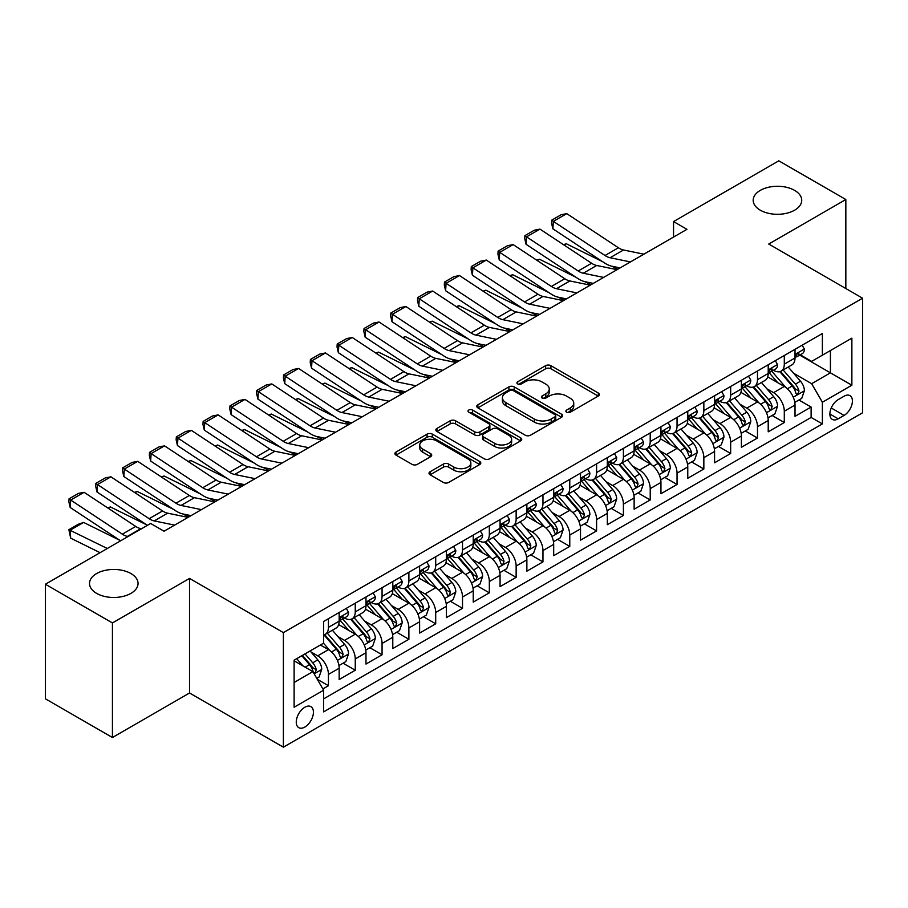 <?xml version="1.0" encoding="UTF-8"?>
<svg xmlns="http://www.w3.org/2000/svg" width="908" height="908" viewBox="0 0 908 908"><rect width="100%" height="100%" fill="white"/><g stroke="black" fill="none" stroke-linecap="round" stroke-linejoin="round"><path stroke-width="1.36" d="M566.637 412.209A2.61 1.51 0 0 0 570.315 412.209L598.281 396.058A3.723 2.145 0 0 0 599.371 394.537A3.723 2.145 0 0 0 598.281 393.016L550.906 365.663A3.723 2.145 0 0 0 545.64 365.663L517.673 381.814A2.61 1.51 0 0 0 516.913 382.881A2.61 1.51 0 0 0 517.673 383.936A2.61 1.51 0 0 0 521.362 383.936L524.983 381.848A11.906 6.878 0 0 1 541.826 381.848L545.776 384.129A11.906 6.878 0 0 1 549.261 388.987A11.906 6.878 0 0 1 545.776 393.856L542.155 395.945A2.61 1.51 0 0 0 541.395 397.012A2.61 1.51 0 0 0 542.155 398.067A2.61 1.51 0 0 0 545.844 398.067L549.454 395.979A11.906 6.878 0 0 1 566.308 395.979L570.247 398.26A11.906 6.878 0 0 1 573.742 403.129A11.906 6.878 0 0 1 570.247 407.987L566.637 410.076A2.61 1.51 0 0 0 565.866 411.142A2.61 1.51 0 0 0 566.637 412.209L566.637 410.076M130.945 573.561A24.266 14.017 0 0 0 104.488 570.519A24.266 14.017 0 0 0 89.506 583.469A24.266 14.017 0 0 0 96.623 593.378A24.266 14.017 0 0 0 123.068 596.408A24.266 14.017 0 0 0 138.05 583.469A24.266 14.017 0 0 0 130.945 573.561M794.625 190.385A24.266 14.017 0 0 0 768.168 187.343A24.266 14.017 0 0 0 753.186 200.293A24.266 14.017 0 0 0 760.302 210.202A24.266 14.017 0 0 0 786.748 213.232A24.266 14.017 0 0 0 801.73 200.293A24.266 14.017 0 0 0 794.625 190.385M304.838 727.058A12.133 7.003 120 0 0 312.772 716.367A12.133 7.003 120 0 0 310.911 706.64A12.133 7.003 120 0 0 304.838 707.241A12.133 7.003 120 0 0 296.916 717.933A12.133 7.003 120 0 0 298.766 727.66A12.133 7.003 120 0 0 304.838 727.058M430.097 471.74A3.723 2.145 0 0 0 429.007 473.261A3.723 2.145 0 0 0 430.097 474.771L443.388 482.454A3.723 2.145 0 0 0 448.654 482.454L479.708 464.521A3.723 2.145 0 0 0 480.797 463.001A3.723 2.145 0 0 0 479.708 461.48L432.333 434.126A3.723 2.145 0 0 0 427.066 434.126L396.001 452.059A3.723 2.145 0 0 0 394.912 453.58A3.723 2.145 0 0 0 396.001 455.101L412.062 464.363A3.723 2.145 0 0 0 417.328 464.363L430.619 456.69A3.723 2.145 0 0 0 431.709 455.169A3.723 2.145 0 0 0 430.619 453.648L422.651 449.051A9.954 5.754 0 0 1 419.746 444.988A9.954 5.754 0 0 1 425.886 439.676A9.954 5.754 0 0 1 436.737 440.925L467.926 458.937A9.954 5.754 0 0 1 470.843 463.001A9.954 5.754 0 0 1 464.703 468.312A9.954 5.754 0 0 1 453.852 467.064L448.654 464.067A3.723 2.145 0 0 0 443.388 464.067L430.097 471.74L430.097 474.771M189.534 578.43L112.433 622.945L45.4 584.241L45.4 698.808L112.433 737.512L189.534 692.997L283.387 747.182L283.387 632.615L189.534 578.43L189.534 692.997M845.836 288.54L845.836 199.522L768.747 244.025L862.6 298.21L283.387 632.615M845.836 199.522L778.803 160.818L673.554 221.575L673.554 237.056M45.4 584.241L150.649 523.473L164.053 531.214L686.959 229.315L673.554 221.575M525.244 435.193A3.723 2.145 0 0 0 530.51 435.193L561.564 417.26A3.723 2.145 0 0 0 562.654 415.739A3.723 2.145 0 0 0 561.564 414.218L514.189 386.865A3.723 2.145 0 0 0 508.923 386.865L477.869 404.798A3.723 2.145 0 0 0 476.779 406.319A3.723 2.145 0 0 0 477.869 407.84L525.244 435.193M469.822 412.765A2.61 1.51 0 0 1 472.466 413.14L472.466 410.041L520.636 437.849A3.723 2.145 0 0 1 521.725 439.37A3.723 2.145 0 0 1 520.636 440.891L489.582 458.824A3.723 2.145 0 0 1 484.316 458.824L436.941 431.47L436.941 428.428A3.723 2.145 0 0 0 435.84 429.949A3.723 2.145 0 0 0 436.941 431.47M436.941 428.428L450.232 420.756A3.723 2.145 0 0 1 455.487 420.756L474.702 431.845A3.723 2.145 0 0 0 479.969 431.845L488.788 426.76A3.723 2.145 0 0 0 489.877 425.239A3.723 2.145 0 0 0 488.788 423.718L468.789 412.164A2.61 1.51 0 0 1 468.017 411.108A2.61 1.51 0 0 1 469.629 409.712A2.61 1.51 0 0 1 472.466 410.041M322.873 688.934L328.435 685.722L317.312 679.298M310.979 651.955L317.709 655.848A15.164 8.762 60 0 1 328.435 674.417L339.161 668.231L339.161 679.536L355.255 670.24L343.054 663.192M337.799 636.474L344.529 640.367A15.164 8.762 60 0 1 355.255 658.936L365.981 652.75L365.981 664.054L382.064 654.759L369.862 647.71M364.607 620.993L371.338 624.874A15.164 8.762 60 0 1 382.064 643.454L392.789 637.268L392.789 648.562L408.884 639.277L396.683 632.229M391.427 605.511L398.158 609.393A15.164 8.762 60 0 1 408.884 627.973L419.609 621.787L419.609 633.08L435.704 623.796L423.503 616.748M418.236 590.03L424.967 593.911A15.164 8.762 60 0 1 435.704 612.491L446.43 606.306L446.43 617.599L462.512 608.315L450.311 601.266M445.056 574.548L451.787 578.43A15.164 8.762 60 0 1 462.512 597.01L473.238 590.824L473.238 602.117L489.333 592.833L477.131 585.785M471.865 559.067L478.607 562.949A15.164 8.762 60 0 1 489.333 581.529L500.058 575.343L500.058 586.636L516.141 577.352L503.94 570.303M498.685 543.586L505.416 547.467A15.164 8.762 60 0 1 516.141 566.047L526.867 559.861L526.867 571.155L542.961 561.87L530.76 554.822M525.505 528.104L532.236 531.986A15.164 8.762 60 0 1 542.961 550.566L553.687 544.38L553.687 555.673L569.77 546.389L557.58 539.341M552.314 512.623L559.044 516.504A15.164 8.762 60 0 1 569.77 535.084L580.507 528.899L580.507 540.192L596.59 530.908L584.389 523.859M579.134 497.141L585.864 501.023A15.164 8.762 60 0 1 596.59 519.603L607.316 513.406L607.316 524.711L623.41 515.426L611.209 508.378M605.942 481.66L612.684 485.542A15.164 8.762 60 0 1 623.41 504.122L634.136 497.924L634.136 509.229L650.219 499.945L638.018 492.896M632.763 466.179L639.493 470.06A15.164 8.762 60 0 1 650.219 488.64L660.945 482.443L660.945 493.748L677.039 484.463L664.838 477.415M659.583 450.697L666.313 454.579A15.164 8.762 60 0 1 677.039 473.159L687.765 466.962L687.765 478.266L703.848 468.982L691.646 461.934M686.391 435.216L693.122 439.097A15.164 8.762 60 0 1 703.848 457.677L714.573 451.48L714.573 462.785L730.668 453.501L718.466 446.452M713.211 419.734L719.942 423.616A15.164 8.762 60 0 1 730.668 442.196L741.393 435.999L741.393 447.304L757.488 438.019L745.286 430.971M740.02 404.253L746.762 408.135A15.164 8.762 60 0 1 757.488 426.715L768.213 420.517L768.213 431.822L784.296 422.538L784.296 411.233A15.164 8.762 -120 0 0 773.571 392.653L766.84 388.772M772.095 415.489L784.296 422.538M339.161 668.231A15.164 8.762 -120 0 0 328.435 649.651L320.388 645.009M365.981 652.75A15.164 8.762 -120 0 0 355.255 634.17L338.673 624.59M392.789 637.268A15.164 8.762 -120 0 0 382.064 618.688L365.481 609.109M419.609 621.787A15.164 8.762 -120 0 0 408.884 603.207L392.301 593.628M446.43 606.306A15.164 8.762 -120 0 0 435.704 587.726L419.11 578.146M473.238 590.824A15.164 8.762 -120 0 0 462.512 572.244L445.93 562.665M500.058 575.343A15.164 8.762 -120 0 0 489.333 556.763L472.75 547.183M526.867 559.861A15.164 8.762 -120 0 0 516.141 541.281L499.559 531.702M553.687 544.38A15.164 8.762 -120 0 0 542.961 525.8L526.379 516.221M580.507 528.899A15.164 8.762 -120 0 0 569.77 510.319L553.188 500.739M607.316 513.406A15.164 8.762 -120 0 0 596.59 494.837L580.008 485.258M634.136 497.924A15.164 8.762 -120 0 0 623.41 479.356L606.828 469.776M660.945 482.443A15.164 8.762 -120 0 0 650.219 463.875L633.636 454.295M687.765 466.962A15.164 8.762 -120 0 0 677.039 448.393L660.457 438.814M714.573 451.48A15.164 8.762 -120 0 0 703.848 432.912L687.265 423.332M741.393 435.999A15.164 8.762 -120 0 0 730.668 417.419L714.085 407.851M768.213 420.517A15.164 8.762 -120 0 0 757.488 401.938L740.905 392.37M844.1 396.217L838.197 399.622A11.759 6.787 120 0 0 830.514 409.985A11.759 6.787 120 0 0 832.318 419.405A11.759 6.787 120 0 0 838.197 418.815L844.1 415.41A11.759 6.787 120 0 0 851.772 405.047A11.759 6.787 120 0 0 849.979 395.627A11.759 6.787 120 0 0 844.1 396.217M283.387 747.182L862.6 412.777L862.6 298.21M294.113 682.475L312.885 671.636L323.611 690.216L323.611 711.883L822.376 423.923L822.376 402.255L811.65 383.675L793.66 373.29M323.611 690.216L294.113 707.241L294.113 660.173L323.611 643.148L323.611 621.469L822.376 333.508L822.376 355.187L851.874 338.162L851.874 385.219L822.376 402.255M344.382 617.985L344.529 618.064A15.164 8.762 60 0 0 352.111 618.813L362.837 612.628A15.164 8.762 -120 0 0 365.981 605.681L365.981 597.01M371.202 602.503L371.338 602.583A15.164 8.762 60 0 0 378.931 603.332L389.657 597.146A15.164 8.762 -120 0 0 392.789 590.2L392.789 581.529M398.022 587.022L398.158 587.101A15.164 8.762 60 0 0 405.74 587.851L416.466 581.665A15.164 8.762 -120 0 0 419.609 574.719L419.609 566.047M424.831 571.541L424.967 571.62A15.164 8.762 60 0 0 432.56 572.369L443.286 566.183A15.164 8.762 -120 0 0 446.43 559.237L446.43 550.566M451.651 556.059L451.787 556.139A15.164 8.762 60 0 0 459.369 556.888L470.094 550.702A15.164 8.762 -120 0 0 473.238 543.756L473.238 535.084M478.459 540.578L478.607 540.657A15.164 8.762 60 0 0 486.189 541.406L496.914 535.221A15.164 8.762 -120 0 0 500.058 528.274L500.058 519.603M505.279 525.096L505.416 525.176A15.164 8.762 60 0 0 513.009 525.925L523.734 519.739A15.164 8.762 -120 0 0 526.867 512.793L526.867 504.122M532.088 509.615L532.236 509.694A15.164 8.762 60 0 0 539.817 510.444L550.543 504.258A15.164 8.762 -120 0 0 553.687 497.312L553.687 488.64M558.908 494.134L559.044 494.213A15.164 8.762 60 0 0 566.637 494.962L577.363 488.776A15.164 8.762 -120 0 0 580.507 481.83L580.507 473.159M585.728 478.652L585.864 478.732A15.164 8.762 60 0 0 593.446 479.481L604.172 473.295A15.164 8.762 -120 0 0 607.316 466.349L607.316 457.677M612.537 463.171L612.684 463.25A15.164 8.762 60 0 0 620.266 463.999L630.992 457.814A15.164 8.762 -120 0 0 634.136 450.867L634.136 442.196M639.357 447.689L639.493 447.769A15.164 8.762 60 0 0 647.075 448.518L657.812 442.332A15.164 8.762 -120 0 0 660.945 435.386L660.945 426.715M666.166 432.208L666.313 432.287A15.164 8.762 60 0 0 673.895 433.037L684.621 426.851A15.164 8.762 -120 0 0 687.765 419.905L687.765 411.233M692.986 416.727L693.122 416.806A15.164 8.762 60 0 0 700.715 417.555L711.441 411.358A15.164 8.762 -120 0 0 714.573 404.423L714.573 395.752M719.806 401.245L719.942 401.325A15.164 8.762 60 0 0 727.524 402.074L738.249 395.877A15.164 8.762 -120 0 0 741.393 388.942L741.393 380.27M746.614 385.764L746.762 385.843A15.164 8.762 60 0 0 754.344 386.592L765.069 380.395A15.164 8.762 -120 0 0 768.213 373.46L768.213 364.789M323.611 698.888L811.116 417.43L811.116 407.056L795.022 416.341L795.022 405.036A15.164 8.762 -120 0 0 784.296 386.456L767.714 376.888M773.434 370.282L773.571 370.362A15.164 8.762 -120 0 0 781.152 371.111A15.164 8.762 -120 0 0 784.296 364.165L784.296 355.493M781.152 371.111L791.878 364.914A15.164 8.762 -120 0 0 795.022 357.979L795.022 349.308M328.435 618.688L328.435 627.36A15.164 8.762 60 0 1 325.291 634.306A15.164 8.762 60 0 1 323.611 634.919M325.291 634.306L336.017 628.109A15.164 8.762 -120 0 0 339.161 621.163L339.161 612.491M355.255 603.207L355.255 611.879A15.164 8.762 60 0 1 352.111 618.813M382.064 587.726L382.064 596.397A15.164 8.762 60 0 1 378.931 603.332M408.884 572.244L408.884 580.916A15.164 8.762 60 0 1 405.74 587.851M435.704 556.763L435.704 565.434A15.164 8.762 60 0 1 432.56 572.369M462.512 541.281L462.512 549.953A15.164 8.762 60 0 1 459.369 556.888M489.333 525.8L489.333 534.471A15.164 8.762 60 0 1 486.189 541.406M516.141 510.319L516.141 518.979A15.164 8.762 60 0 1 513.009 525.925M542.961 494.837L542.961 503.497A15.164 8.762 60 0 1 539.817 510.444M569.77 479.356L569.77 488.016A15.164 8.762 60 0 1 566.637 494.962M596.59 463.875L596.59 472.535A15.164 8.762 60 0 1 593.446 479.481M623.41 448.382L623.41 457.053A15.164 8.762 60 0 1 620.266 463.999M650.219 432.9L650.219 441.572A15.164 8.762 60 0 1 647.075 448.518M677.039 417.419L677.039 426.09A15.164 8.762 60 0 1 673.895 433.037M703.848 401.938L703.848 410.609A15.164 8.762 60 0 1 700.715 417.555M730.668 386.456L730.668 395.128A15.164 8.762 60 0 1 727.524 402.074M757.488 370.975L757.488 379.646A15.164 8.762 60 0 1 754.344 386.592M757.488 426.715L757.488 438.019M730.668 442.196L730.668 453.501M703.848 457.677L703.848 468.982M677.039 473.159L677.039 484.463M650.219 488.64L650.219 499.945M623.41 504.122L623.41 515.426M596.59 519.603L596.59 530.908M569.77 535.084L569.77 546.389M542.961 550.566L542.961 561.87M516.141 566.047L516.141 577.352M489.333 581.529L489.333 592.833M462.512 597.01L462.512 608.315M435.704 612.491L435.704 623.796M408.884 627.973L408.884 639.277M382.064 643.454L382.064 654.759M355.255 658.936L355.255 670.24M328.435 674.417L328.435 685.722M312.885 671.636L294.113 660.797M811.65 383.675L830.423 372.836L830.423 350.545L851.874 338.162M799.71 355.107L851.874 385.219M800.243 354.801L811.65 361.384L822.376 355.187M112.433 622.945L112.433 737.512M798.915 400.008L811.116 407.056M811.116 417.43L822.376 423.923M567.67 412.572L570.247 411.086A11.906 6.878 0 0 0 573.742 406.216L573.742 403.129M549.261 388.987L549.261 392.086A11.906 6.878 0 0 1 545.776 396.955L543.2 398.442M598.236 396.092L550.906 368.761A3.723 2.145 0 0 0 545.64 368.761L518.718 384.311M561.564 414.218L561.564 417.26L514.189 389.963A3.723 2.145 0 0 0 508.923 389.963L477.914 407.862L477.869 404.798M554.981 416.806A2.61 1.51 0 0 0 555.753 415.739A2.61 1.51 0 0 0 554.981 414.672L513.395 390.667A2.61 1.51 0 0 0 509.717 390.667L505.892 392.869A11.906 6.878 0 0 0 502.408 397.727A11.906 6.878 0 0 0 505.892 402.596L534.324 419.008A11.906 6.878 0 0 0 551.167 419.008L554.981 416.806L554.981 419.893A2.61 1.51 0 0 0 555.753 418.838L555.753 415.739M502.408 397.727L502.408 400.825A11.906 6.878 0 0 0 505.892 405.694L505.892 402.596M554.981 419.893L551.167 422.106A11.906 6.878 0 0 1 534.324 422.106L505.892 405.694M436.986 431.493L450.232 423.854L450.232 420.756M489.877 425.239L489.877 428.338A3.723 2.145 0 0 1 488.788 429.847L479.969 434.943A3.723 2.145 0 0 1 474.702 434.943L455.487 423.854A3.723 2.145 0 0 0 450.232 423.854M472.466 413.14L520.59 440.913M494.644 443.354A9.954 5.754 0 0 0 505.495 444.602A9.954 5.754 0 0 0 511.647 439.29A9.954 5.754 0 0 0 508.73 435.227L497.743 428.882A3.723 2.145 0 0 0 492.476 428.882L483.658 433.979A3.723 2.145 0 0 0 482.568 435.488A3.723 2.145 0 0 0 483.658 437.009L494.644 443.354L494.644 446.452A9.954 5.754 0 0 0 505.495 447.701A9.954 5.754 0 0 0 511.647 442.389L511.647 439.29M482.568 435.488L482.568 438.587A3.723 2.145 0 0 0 483.658 440.108L483.658 437.009M494.644 446.452L483.658 440.108M470.843 463.001L470.843 466.099A9.954 5.754 0 0 1 464.703 471.411A9.954 5.754 0 0 1 453.852 470.162L448.654 467.155A3.723 2.145 0 0 0 443.388 467.155L430.142 474.805M419.746 444.988L419.746 448.087A9.954 5.754 0 0 0 422.651 452.15L422.651 449.051M430.574 456.724L422.651 452.15M479.662 464.544L432.333 437.225A3.723 2.145 0 0 0 427.066 437.225L396.058 455.124M794.795 402.38L801.73 398.385L804.409 390.644A10.045 5.8 -120 0 0 800.493 381.201L788.246 367.025M563.539 244.695L566.286 243.753L602.685 261.731M611.731 266.192L617.849 269.222M785.795 387.444L771.789 371.224M777.815 382.722L769.689 373.313A24.085 13.904 -120 0 0 768.951 372.473M779.79 371.656L792.185 386.002A10.045 5.8 60 0 1 795.771 392.926L796.498 394.117L797.86 393.924L798.983 391.064A10.045 5.8 -120 0 0 795.397 384.141L783.15 369.965M780.517 371.417L793.83 386.842A5.119 2.951 60 0 1 795.124 388.84L798.983 391.064M566.286 243.753L564.05 245.035M630.492 261.924L610.085 257.736A18.966 10.953 60 0 1 605.012 255.511L553.358 221.37L552.87 228.816L604.524 262.945A28.443 16.423 -120 0 0 612.151 266.282L620.107 267.917M802.127 345.199L804.409 349.149A10.045 5.8 60 0 1 802.332 353.598L797.235 356.538A10.045 5.8 -120 0 0 798.983 354.222L798.768 353.326M643.908 254.183L623.501 249.995A18.966 10.953 60 0 1 618.416 247.759L566.762 213.63L553.358 221.37L551.746 220.145L561.133 214.731L566.762 213.63M795.363 357.003L795.397 357.003A10.045 5.8 -120 0 0 797.235 356.538M797.689 353.473L798.983 354.222C798.348 352.713 797.281 353.326 795.771 356.084A10.045 5.8 60 0 1 795.022 357.514M552.87 228.816L551.553 223.118L551.746 220.145M767.986 417.862L774.91 413.866L777.589 406.126A10.045 5.8 -120 0 0 773.684 396.683L761.426 382.506M536.719 260.187L539.466 259.234L575.876 277.212M584.911 281.673L591.04 284.703M758.975 402.925L744.969 386.706M751.007 398.203L742.88 388.794A24.085 13.904 -120 0 0 742.131 387.954M752.97 387.137L765.365 401.484A10.045 5.8 60 0 1 768.951 408.407L769.678 409.599L771.04 409.406L772.163 406.546A10.045 5.8 -120 0 0 768.588 399.634L756.33 385.446M753.708 386.899L767.022 402.323A5.119 2.951 60 0 1 768.316 404.321L772.163 406.546M539.466 259.234L537.241 260.517M741.166 433.343L748.101 429.348L750.78 421.607A10.045 5.8 -120 0 0 746.864 412.164L734.617 397.988M509.91 275.669L512.645 274.715L549.056 292.694M558.091 297.154L564.22 300.185M732.154 418.406L718.16 402.187M724.187 413.685L716.06 404.276A24.085 13.904 -120 0 0 715.311 403.436M726.162 402.619L738.556 416.965A10.045 5.8 60 0 1 742.131 423.888L742.869 425.08L744.22 424.887L745.355 422.027A10.045 5.8 -120 0 0 741.768 415.115L729.521 400.927M726.888 402.38L740.202 417.805A5.119 2.951 60 0 1 741.495 419.802L745.355 422.027M512.645 274.715L510.421 276.009M714.358 448.824L721.281 444.829L723.96 437.089A10.045 5.8 -120 0 0 720.055 427.645L707.797 413.469M483.09 291.15L485.837 290.197L522.236 308.175M531.282 312.636L537.4 315.666M705.346 433.888L691.34 417.669M697.378 429.166L689.251 419.757A24.085 13.904 -120 0 0 688.502 418.917M699.342 418.1L711.736 432.446A10.045 5.8 60 0 1 715.322 439.37L716.049 440.562L717.411 440.369L718.534 437.52A10.045 5.8 -120 0 0 714.959 430.596L702.701 416.409M700.068 417.862L713.393 433.286A5.119 2.951 60 0 1 714.675 435.284L718.534 437.52M485.837 290.197L483.601 291.491M687.538 464.306L694.472 460.311L697.151 452.57A10.045 5.8 -120 0 0 693.235 443.127L680.977 428.951M456.281 306.632L459.017 305.678L495.428 323.657M504.462 328.117L510.591 331.148M678.526 449.369L664.52 433.161M670.558 444.648L662.431 435.238A24.085 13.904 -120 0 0 661.682 434.399M672.533 433.581L684.927 447.928A10.045 5.8 60 0 1 688.502 454.851L689.24 456.043L690.591 455.85L691.726 453.001A10.045 5.8 -120 0 0 688.139 446.078L675.893 431.89M673.259 433.354L686.573 448.768A5.119 2.951 60 0 1 687.867 450.765L691.726 453.001M459.017 305.678L456.792 306.972M603.684 277.405L583.276 273.217A18.966 10.953 60 0 1 578.192 270.993L526.538 236.852L526.061 244.297L577.715 278.427A28.443 16.423 -120 0 0 585.331 281.775L593.287 283.398M775.319 360.68L777.589 364.63A10.045 5.8 60 0 1 775.511 369.079L770.415 372.019A10.045 5.8 -120 0 0 772.163 369.704L771.959 368.807M617.088 269.665L596.681 265.476A18.966 10.953 60 0 1 591.596 263.252L539.954 229.111L526.538 236.852L524.926 235.626L534.313 230.212L539.954 229.111M768.543 372.484L768.588 372.484A10.045 5.8 -120 0 0 770.415 372.019M770.869 368.954L772.163 369.704C771.539 368.194 770.461 368.807 768.951 371.565A10.045 5.8 60 0 1 768.213 372.995M526.061 244.297L524.733 238.6L524.926 235.626M576.864 292.887L556.456 288.699A18.966 10.953 60 0 1 551.383 286.474L499.729 252.333L499.241 259.779L550.895 293.908A28.443 16.423 -120 0 0 558.511 297.256L566.467 298.88M748.498 376.162L750.78 380.111A10.045 5.8 60 0 1 748.703 384.561L743.607 387.5A10.045 5.8 -120 0 0 745.355 385.185L745.139 384.3M590.279 285.146L569.872 280.958A18.966 10.953 60 0 1 564.787 278.733L513.134 244.593L499.729 252.333L498.117 251.107L507.504 245.693L513.134 244.593M741.734 387.966L741.768 387.966A10.045 5.8 -120 0 0 743.607 387.5M744.061 384.436L745.355 385.185C744.719 383.675 743.652 384.288 742.131 387.046A10.045 5.8 60 0 1 741.393 388.476M499.241 259.779L497.924 254.081L498.117 251.107M550.055 308.368L529.648 304.18A18.966 10.953 60 0 1 524.563 301.955L472.909 267.815L472.421 275.26L524.075 309.39A28.443 16.423 -120 0 0 531.702 312.738L539.658 314.361M721.69 391.643L723.96 395.593A10.045 5.8 60 0 1 721.883 400.042L716.787 402.982A10.045 5.8 -120 0 0 718.534 400.666L718.33 399.781M563.459 300.627L543.052 296.439A18.966 10.953 60 0 1 537.967 294.215L486.313 260.074L472.909 267.815L471.297 266.589L480.684 261.175L486.313 260.074M714.914 403.458L714.959 403.458A10.045 5.8 -120 0 0 716.787 402.982M717.241 399.917L718.534 400.666C717.91 399.157 716.832 399.77 715.322 402.528A10.045 5.8 60 0 1 714.573 403.958M472.421 275.26L471.104 269.562L471.297 266.589M523.235 323.85L502.828 319.661A18.966 10.953 60 0 1 497.743 317.437L446.089 283.296L445.612 290.742L497.266 324.871A28.443 16.423 -120 0 0 504.882 328.219L512.838 329.842M694.87 407.125L697.151 411.074A10.045 5.8 60 0 1 695.063 415.524L689.978 418.463A10.045 5.8 -120 0 0 691.726 416.148L691.51 415.262M536.639 316.109L516.232 311.921A18.966 10.953 60 0 1 511.159 309.696L459.505 275.555L446.089 283.296L444.489 282.07L453.864 276.656L459.505 275.555M688.094 418.94L688.139 418.94A10.045 5.8 -120 0 0 689.978 418.463M690.42 415.399L691.726 416.148C691.09 414.638 690.023 415.251 688.502 418.009A10.045 5.8 60 0 1 687.765 419.439M445.612 290.742L444.296 285.044L444.489 282.07M660.718 479.787L667.652 475.792L670.331 468.051A10.045 5.8 -120 0 0 666.415 458.608L654.169 444.432M429.461 322.113L432.208 321.16L468.607 339.138M477.653 343.599L483.771 346.629M651.717 464.851L637.711 448.643M643.738 460.129L635.611 450.72A24.085 13.904 -120 0 0 634.874 449.88M645.713 449.063L658.107 463.409A10.045 5.8 60 0 1 661.694 470.333L662.42 471.524L663.782 471.331L664.906 468.483A10.045 5.8 -120 0 0 661.319 461.559L649.072 447.372M646.439 448.836L659.753 464.249A5.119 2.951 60 0 1 661.047 466.247L664.906 468.483M432.208 321.16L429.972 322.454M496.415 339.331L476.008 335.143A18.966 10.953 60 0 1 470.934 332.918L419.28 298.777L418.792 306.223L470.446 340.352A28.443 16.423 -120 0 0 478.073 343.701L486.03 345.324M668.05 422.606L670.331 426.556A10.045 5.8 60 0 1 668.254 431.005L663.158 433.945A10.045 5.8 -120 0 0 664.906 431.629L664.69 430.744M509.831 331.59L489.423 327.402A18.966 10.953 60 0 1 484.339 325.178L432.685 291.037L419.28 298.777L417.669 297.552L427.055 292.138L432.685 291.037M661.285 434.421L661.319 434.421A10.045 5.8 -120 0 0 663.158 433.945M663.612 430.88L664.906 431.629C664.27 430.12 663.203 430.733 661.694 433.491A10.045 5.8 60 0 1 660.945 434.921M418.792 306.223L417.476 300.525L417.669 297.552M633.909 495.269L640.832 491.273L643.522 483.533A10.045 5.8 -120 0 0 639.607 474.101L627.349 459.913M402.641 337.594L405.388 336.641L441.799 354.619M450.833 359.091L456.962 362.11M624.897 480.332L610.891 464.124M616.929 475.61L608.803 466.201A24.085 13.904 -120 0 0 608.054 465.361M618.893 464.544L631.287 478.891A10.045 5.8 60 0 1 634.874 485.814L635.6 487.006L636.962 486.813L638.097 483.964A10.045 5.8 -120 0 0 634.51 477.041L622.252 462.853M619.631 464.317L632.944 479.73A5.119 2.951 60 0 1 634.238 481.728L638.097 483.964M405.388 336.641L403.163 337.935M469.606 354.812L449.199 350.624A18.966 10.953 60 0 1 444.114 348.4L392.46 314.259L391.984 321.704L443.637 355.834A28.443 16.423 -120 0 0 451.253 359.182L459.21 360.805M641.241 438.087L643.522 442.037A10.045 5.8 60 0 1 641.434 446.486L636.338 449.426A10.045 5.8 -120 0 0 638.097 447.111L637.881 446.225M483.011 347.072L462.603 342.884A18.966 10.953 60 0 1 457.53 340.659L405.876 306.518L392.46 314.259L390.849 313.033L400.235 307.619L405.876 306.518M634.465 449.903L634.51 449.903A10.045 5.8 -120 0 0 636.338 449.426M636.792 446.361L638.097 447.111C637.461 445.601 636.383 446.214 634.874 448.972A10.045 5.8 60 0 1 634.136 450.402M391.984 321.704L390.656 316.007L390.849 313.033M607.089 510.75L614.024 506.755L616.702 499.014A10.045 5.8 -120 0 0 612.786 489.582L600.54 475.395M375.833 353.076L378.568 352.122L414.979 370.101M424.013 374.573L430.142 377.592M598.077 495.813L584.082 479.606M590.109 491.092L581.983 481.683A24.085 13.904 -120 0 0 581.234 480.843M592.084 480.026L604.478 494.372A10.045 5.8 60 0 1 608.054 501.295L608.791 502.487L610.142 502.294L611.277 499.445A10.045 5.8 -120 0 0 607.69 492.522L595.444 478.334M592.81 479.799L606.124 495.212A5.119 2.951 60 0 1 607.418 497.209L611.277 499.445M378.568 352.122L376.343 353.416M442.786 370.294L422.379 366.106A18.966 10.953 60 0 1 417.305 363.881L365.652 329.74L365.164 337.186L416.817 371.315A28.443 16.423 -120 0 0 424.433 374.664L432.39 376.287M614.421 453.569L616.702 457.519A10.045 5.8 60 0 1 614.625 461.968L609.529 464.907A10.045 5.8 -120 0 0 611.277 462.592L611.061 461.707M456.202 362.553L435.795 358.365A18.966 10.953 60 0 1 430.71 356.14L379.056 322L365.652 329.74L364.04 328.514L373.426 323.1L379.056 322M607.656 465.384L607.69 465.384A10.045 5.8 -120 0 0 609.529 464.907M609.983 461.843L611.277 462.592C610.641 461.082 609.574 461.695 608.054 464.453A10.045 5.8 60 0 1 607.316 465.883M365.164 337.186L363.847 331.488L364.04 328.514M580.28 526.231L587.204 522.236L589.882 514.495A10.045 5.8 -120 0 0 585.978 505.064L573.72 490.876M349.012 368.557L351.759 367.604L388.159 385.582M397.205 390.054L403.322 393.073M571.268 511.295L557.262 495.087M563.301 506.573L555.174 497.164A24.085 13.904 -120 0 0 554.425 496.324M565.264 495.507L577.658 509.853A10.045 5.8 60 0 1 581.245 516.777L581.971 517.969L583.333 517.776L584.457 514.927A10.045 5.8 -120 0 0 580.882 508.003L568.624 493.816M566.002 495.28L579.315 510.693A5.119 2.951 60 0 1 580.598 512.691L584.457 514.927M351.759 367.604L349.523 368.898M415.978 385.775L395.57 381.587A18.966 10.953 60 0 1 390.485 379.362L338.832 345.222L338.355 352.667L389.997 386.797A28.443 16.423 -120 0 0 397.625 390.145L405.581 391.768M587.612 469.05L589.882 473A10.045 5.8 60 0 1 587.805 477.449L582.709 480.389A10.045 5.8 -120 0 0 584.457 478.073L584.253 477.188M429.382 378.034L408.975 373.846A18.966 10.953 60 0 1 403.89 371.622L352.236 337.481L338.832 345.222L337.22 343.996L346.606 338.582L352.236 337.481M580.836 480.865L580.882 480.865A10.045 5.8 -120 0 0 582.709 480.389M583.163 477.324L584.457 478.073C583.833 476.564 582.754 477.177 581.245 479.935A10.045 5.8 60 0 1 580.507 481.365M338.355 352.667L337.027 346.969L337.22 343.996M553.46 541.724L560.395 537.718L563.074 529.977A10.045 5.8 -120 0 0 559.158 520.545L546.9 506.358M322.204 384.039L324.939 383.085L361.35 401.064M370.385 405.536L376.514 408.555M544.448 526.776L530.442 510.568M536.48 522.055L528.354 512.645A24.085 13.904 -120 0 0 527.605 511.806M538.455 510.988L550.85 525.335A10.045 5.8 60 0 1 554.425 532.258L555.163 533.45L556.513 533.257L557.648 530.408A10.045 5.8 -120 0 0 554.062 523.485L541.815 509.297M539.182 510.761L552.495 526.175A5.119 2.951 60 0 1 553.789 528.172L557.648 530.408M324.939 383.085L322.715 384.379M389.157 401.257L368.75 397.068A18.966 10.953 60 0 1 363.665 394.844L312.023 360.703L311.535 368.149L363.189 402.278A28.443 16.423 -120 0 0 370.804 405.626L378.761 407.261M560.792 484.531L563.074 488.481A10.045 5.8 60 0 1 560.985 492.93L555.9 495.87A10.045 5.8 -120 0 0 557.648 493.555L557.433 492.669M402.562 393.516L382.154 389.328A18.966 10.953 60 0 1 377.081 387.103L325.427 352.962L312.023 360.703L310.411 359.477L319.798 354.063L325.427 352.962M554.016 496.347L554.062 496.347A10.045 5.8 -120 0 0 555.9 495.87M556.343 492.806L557.648 493.555C557.013 492.045 555.946 492.658 554.425 495.416A10.045 5.8 60 0 1 553.687 496.846M311.535 368.149L310.218 362.451L310.411 359.477M526.64 557.206L533.575 553.199L536.253 545.458A10.045 5.8 -120 0 0 532.338 536.026L520.091 521.839M295.384 399.52L298.13 398.567L334.53 416.545M343.576 421.017L349.694 424.036M517.639 542.258L503.634 526.05M509.672 537.536L501.534 528.127A24.085 13.904 -120 0 0 500.796 527.287M511.635 526.47L524.029 540.816A10.045 5.8 60 0 1 527.616 547.74L528.342 548.931L529.704 548.75L530.828 545.89A10.045 5.8 -120 0 0 527.242 538.966L514.995 524.779M512.362 526.243L525.687 541.656A5.119 2.951 60 0 1 526.969 543.654L530.828 545.89M298.13 398.567L295.894 399.861M362.337 416.738L341.941 412.55A18.966 10.953 60 0 1 336.857 410.325L285.203 376.184L284.715 383.63L336.369 417.759A28.443 16.423 -120 0 0 343.996 421.108L351.952 422.742M533.972 500.024L536.253 503.963A10.045 5.8 60 0 1 534.176 508.412L529.08 511.352A10.045 5.8 -120 0 0 530.828 509.036L530.624 508.151M375.753 408.997L355.346 404.809A18.966 10.953 60 0 1 350.261 402.584L298.607 368.444L285.203 376.184L283.591 374.959L292.978 369.545L298.607 368.444M527.207 511.828L527.242 511.828A10.045 5.8 -120 0 0 529.08 511.352M529.534 508.287L530.828 509.036C530.193 507.527 529.126 508.139 527.616 510.898A10.045 5.8 60 0 1 526.867 512.328M284.715 383.63L283.398 377.944L283.591 374.959M499.831 572.687L506.755 568.68L509.445 560.94A10.045 5.8 -120 0 0 505.529 551.508L493.271 537.32M268.564 415.001L271.31 414.048L307.721 432.026M316.756 436.498L322.885 439.517M490.819 557.739L476.814 541.531M482.852 553.017L474.725 543.608A24.085 13.904 -120 0 0 473.976 542.768M484.827 541.951L497.209 556.309A10.045 5.8 60 0 1 500.796 563.221L501.522 564.413L502.884 564.231L504.019 561.371A10.045 5.8 -120 0 0 500.433 554.447L488.175 540.26M485.553 541.724L498.867 557.137A5.119 2.951 60 0 1 500.16 559.135L504.019 561.371M271.31 414.048L269.086 415.342M335.529 432.219L315.121 428.031A18.966 10.953 60 0 1 310.037 425.807L258.383 391.666L257.906 399.111L309.56 433.241A28.443 16.423 -120 0 0 317.176 436.589L325.132 438.224M507.163 515.506L509.445 519.444A10.045 5.8 60 0 1 507.356 523.893L502.26 526.833A10.045 5.8 -120 0 0 504.019 524.518L503.804 523.632M348.933 424.479L328.526 420.291A18.966 10.953 60 0 1 323.452 418.066L271.798 383.925L258.383 391.666L256.771 390.44L266.158 385.026L271.798 383.925M500.387 527.31L500.433 527.31A10.045 5.8 -120 0 0 502.26 526.833M502.714 523.768L504.019 524.518C503.384 523.008 502.306 523.632 500.796 526.379A10.045 5.8 60 0 1 500.058 527.809M257.906 399.111L256.578 393.425L256.771 390.44M473.011 588.168L479.946 584.162L482.625 576.421A10.045 5.8 -120 0 0 478.709 566.989L466.462 552.802M241.755 430.483L244.49 429.529L280.901 447.508M289.936 451.98L296.065 454.999M463.999 573.22L450.005 557.013M456.032 568.499L447.905 559.09A24.085 13.904 -120 0 0 447.167 558.25M458.007 557.433L470.401 571.79A10.045 5.8 60 0 1 473.976 578.702L474.714 579.894L476.064 579.713L477.199 576.852A10.045 5.8 -120 0 0 473.613 569.929L461.366 555.741M458.733 557.206L472.046 572.619A5.119 2.951 60 0 1 473.34 574.628L477.199 576.852M244.49 429.529L242.266 430.823M308.709 447.701L288.301 443.513A18.966 10.953 60 0 1 283.228 441.288L231.574 407.147L231.086 414.593L282.74 448.734A28.443 16.423 -120 0 0 290.367 452.071L298.312 453.705M480.343 530.987L482.625 534.926A10.045 5.8 60 0 1 480.548 539.375L475.451 542.314A10.045 5.8 -120 0 0 477.199 539.999L476.984 539.114M322.124 439.96L301.717 435.772A18.966 10.953 60 0 1 296.632 433.547L244.978 399.406L231.574 407.147L229.962 405.921L239.349 400.507L244.978 399.406M473.579 542.791L473.613 542.791A10.045 5.8 -120 0 0 475.451 542.314M475.906 539.25L477.199 539.999C476.564 538.489 475.497 539.114 473.976 541.86A10.045 5.8 60 0 1 473.238 543.29M231.086 414.593L229.769 408.906L229.962 405.921M281.9 463.182L261.493 458.994A18.966 10.953 60 0 1 256.408 456.769L204.754 422.629L204.277 430.074L255.92 464.215A28.443 16.423 -120 0 0 263.547 467.552L271.503 469.186M453.535 546.468L455.805 550.407A10.045 5.8 60 0 1 453.728 554.856L448.631 557.796A10.045 5.8 -120 0 0 450.379 555.48L450.175 554.595M295.304 455.441L274.897 451.253A18.966 10.953 60 0 1 269.812 449.029L218.158 414.888L204.754 422.629L203.142 421.403L212.529 415.989L218.158 414.888M446.759 558.272L446.804 558.272A10.045 5.8 -120 0 0 448.631 557.796M449.085 554.731L450.379 555.48C449.755 553.971 448.677 554.595 447.167 557.342A10.045 5.8 60 0 1 446.43 558.772M204.277 430.074L202.949 424.388L203.142 421.403M255.08 478.664L234.673 474.475A18.966 10.953 60 0 1 229.588 472.251L177.945 438.11L177.457 445.556L229.111 479.696A28.443 16.423 -120 0 0 236.727 483.033L244.683 484.668M426.715 561.95L428.996 565.888A10.045 5.8 60 0 1 426.919 570.337L421.823 573.277A10.045 5.8 -120 0 0 423.571 570.962L423.355 570.076M268.484 470.923L248.077 466.735A18.966 10.953 60 0 1 243.004 464.51L191.35 430.369L177.945 438.11L176.334 436.884L185.72 431.47L191.35 430.369M419.95 573.754L419.984 573.754A10.045 5.8 -120 0 0 421.823 573.277M422.265 570.213L423.571 570.962C422.935 569.452 421.868 570.076 420.347 572.823A10.045 5.8 60 0 1 419.609 574.253M177.457 445.556L176.141 439.869L176.334 436.884M446.203 603.65L453.126 599.643L455.805 591.903A10.045 5.8 -120 0 0 451.9 582.471L439.642 568.283M214.935 445.964L217.682 445.011L254.081 462.989M263.127 467.461L269.245 470.48M437.191 588.702L423.185 572.494M429.223 583.98L421.096 574.571A24.085 13.904 -120 0 0 420.347 573.731M431.186 572.914L443.581 587.272A10.045 5.8 60 0 1 447.167 594.195L447.894 595.376L449.256 595.194L450.379 592.334A10.045 5.8 -120 0 0 446.804 585.41L434.546 571.223M431.924 572.687L445.238 588.1A5.119 2.951 60 0 1 446.52 590.109L450.379 592.334M217.682 445.011L215.457 446.305M419.382 619.131L426.317 615.125L428.996 607.384A10.045 5.8 -120 0 0 425.08 597.952L412.834 583.765M188.126 461.446L190.862 460.504L227.272 478.471M236.307 482.942L242.436 485.962M410.371 604.183L396.365 587.975M402.403 599.462L394.276 590.052A24.085 13.904 -120 0 0 393.527 589.213M404.378 588.395L416.772 602.753A10.045 5.8 60 0 1 420.347 609.677L421.085 610.868L422.436 610.675L423.571 607.815A10.045 5.8 -120 0 0 419.984 600.892L407.737 586.704M405.104 588.168L418.418 603.582A5.119 2.951 60 0 1 419.712 605.591L423.571 607.815M190.862 460.504L188.637 461.786M392.574 634.613L399.497 630.606L402.176 622.865A10.045 5.8 -120 0 0 398.26 613.433L386.014 599.246M161.306 476.927L164.053 475.985L200.452 493.963M209.498 498.424L215.616 501.443M383.562 619.665L369.556 603.457M375.594 614.943L367.468 605.534A24.085 13.904 -120 0 0 366.719 604.694M377.558 603.877L389.952 618.235A10.045 5.8 60 0 1 393.539 625.158L394.265 626.35L395.627 626.157L396.751 623.297A10.045 5.8 -120 0 0 393.175 616.373L380.917 602.186M378.284 603.65L391.609 619.063A5.119 2.951 60 0 1 392.892 621.072L396.751 623.297M164.053 475.985L161.817 477.267M228.271 494.145L207.864 489.957A18.966 10.953 60 0 1 202.779 487.732L151.125 453.591L150.637 461.037L202.291 495.178A28.443 16.423 -120 0 0 209.918 498.515L217.875 500.149M399.895 577.431L402.176 581.37A10.045 5.8 60 0 1 400.099 585.819L395.003 588.759A10.045 5.8 -120 0 0 396.751 586.443L396.546 585.558M241.676 486.404L221.268 482.216A18.966 10.953 60 0 1 216.183 479.991L164.53 445.851L151.125 453.591L149.514 452.366L158.9 446.952L164.53 445.851M393.13 589.235L393.175 589.235A10.045 5.8 -120 0 0 395.003 588.759M395.457 585.694L396.751 586.443C396.115 584.934 395.048 585.558 393.539 588.305A10.045 5.8 60 0 1 392.789 589.735M150.637 461.037L149.321 455.351L149.514 452.366M365.754 650.094L372.677 646.087L375.367 638.347A10.045 5.8 -120 0 0 371.451 628.915L359.193 614.727M134.486 492.408L137.233 491.466L173.644 509.445M182.678 513.905L188.807 516.924M356.742 635.146L342.736 618.938M348.774 630.424L340.648 621.015A24.085 13.904 -120 0 0 339.898 620.175M350.749 619.37L363.132 633.716A10.045 5.8 60 0 1 366.719 640.639L367.445 641.831L368.807 641.638L369.942 638.778A10.045 5.8 -120 0 0 366.355 631.855L354.097 617.667M351.475 619.131L364.789 634.544A5.119 2.951 60 0 1 366.083 636.553L369.942 638.778M137.233 491.466L135.008 492.749M201.451 509.626L181.044 505.438A18.966 10.953 60 0 1 175.959 503.214L124.305 469.073L123.828 476.518L175.482 510.659A28.443 16.423 -120 0 0 183.098 513.996L191.055 515.63M373.086 592.913L375.367 596.851A10.045 5.8 60 0 1 373.279 601.3L368.183 604.24A10.045 5.8 -120 0 0 369.942 601.925L369.726 601.039M214.856 501.886L194.448 497.697A18.966 10.953 60 0 1 189.375 495.473L137.721 461.332L124.305 469.073L122.694 467.847L132.08 462.433L137.721 461.332M366.31 604.717L366.355 604.717A10.045 5.8 -120 0 0 368.183 604.24M368.637 601.175L369.942 601.925C369.306 600.415 368.228 601.039 366.719 603.786A10.045 5.8 60 0 1 365.981 605.216M123.828 476.518L122.501 470.832L122.694 467.847M338.934 665.575L345.869 661.569L348.547 653.828A10.045 5.8 -120 0 0 344.631 644.396L332.385 630.209M107.677 507.89L110.413 506.948L146.824 524.926M329.922 650.627L323.509 643.205M321.954 645.906L320.921 644.703M323.929 634.851L336.323 649.197A10.045 5.8 60 0 1 339.898 656.121L340.636 657.313L341.998 657.12L343.122 654.259A10.045 5.8 -120 0 0 339.535 647.336L327.289 633.148M324.655 634.613L337.969 650.026A5.119 2.951 60 0 1 339.263 652.035L343.122 654.259M110.413 506.948L108.188 508.23M174.631 525.108L154.224 520.92A18.966 10.953 60 0 1 149.15 518.695L97.497 484.566L97.008 492L147.436 525.323M163.678 530.998L164.246 531.112M346.266 608.394L348.547 612.344A10.045 5.8 60 0 1 346.47 616.782L341.374 619.721A10.045 5.8 -120 0 0 343.122 617.417L342.906 616.521M188.047 517.367L167.639 513.179A18.966 10.953 60 0 1 162.555 510.954L110.901 476.814L97.497 484.566L95.885 483.328L105.271 477.914L110.901 476.814M339.501 620.198L339.535 620.198A10.045 5.8 -120 0 0 341.374 619.721M341.828 616.657L343.122 617.417C342.486 615.896 341.419 616.521 339.898 619.267A10.045 5.8 60 0 1 339.161 620.697M97.008 492L95.692 486.313L95.885 483.328M316.767 678.367L319.049 677.05L321.727 669.31A10.045 5.8 -120 0 0 317.823 659.878L310.105 650.945M83.604 522.429L70.2 530.17L70.676 538.16L68.872 529.693L78.258 524.268L83.604 522.429L120.004 540.408M302.909 665.87L296.7 658.686M68.872 529.693L107.314 548.5M100.062 552.677L70.676 538.16M295.145 661.387L294.113 660.195M301.796 655.746L309.503 664.679A10.045 5.8 60 0 1 313.09 671.602L313.816 672.794L315.178 672.601L316.302 669.741A10.045 5.8 -120 0 0 312.727 662.817L305.009 653.885M302.409 655.383L311.16 665.507A5.119 2.951 60 0 1 312.443 667.516L316.302 669.741M128.028 536.526L127.415 536.401A18.966 10.953 60 0 1 122.33 534.176L70.676 500.047L70.2 507.481L120.628 540.805M141.444 528.785L140.819 528.66A18.966 10.953 60 0 1 135.735 526.436L84.092 492.306L70.676 500.047L69.065 498.81L78.451 493.396L84.092 492.306M70.2 507.481L68.872 501.795L69.065 498.81M317.709 655.848L328.435 649.651M344.529 640.367L355.255 634.17M371.338 624.874L382.064 618.688M398.158 609.393L408.884 603.207M424.967 593.911L435.704 587.726M451.787 578.43L462.512 572.244M478.607 562.949L489.333 556.763M505.416 547.467L516.141 541.281M532.236 531.986L542.961 525.8M559.044 516.504L569.77 510.319M585.864 501.023L596.59 494.837M612.684 485.542L623.41 479.356M639.493 470.06L650.219 463.875M666.313 454.579L677.039 448.393M693.122 439.097L703.848 432.912M719.942 423.616L730.668 417.419M746.762 408.135L757.488 401.938M773.571 392.653L784.296 386.456M784.296 364.165L795.022 357.979M328.435 627.36L339.161 621.163M355.255 611.879L365.981 605.681M382.064 596.397L392.789 590.2M408.884 580.916L419.609 574.719M435.704 565.434L446.43 559.237M462.512 549.953L473.238 543.756M489.333 534.471L500.058 528.274M516.141 518.979L526.867 512.793M542.961 503.497L553.687 497.312M569.77 488.016L580.507 481.83M596.59 472.535L607.316 466.349M623.41 457.053L634.136 450.867M650.219 441.572L660.945 435.386M677.039 426.09L687.765 419.905M703.848 410.609L714.573 404.423M730.668 395.128L741.393 388.942M757.488 379.646L768.213 373.46M784.296 411.233L795.022 405.036M831.24 407.987L844.1 415.41M829.889 414.014L838.197 418.815M570.247 411.086L570.247 407.987M542.155 398.067L542.155 395.945M545.776 396.955L545.776 393.856M517.673 383.936L517.673 381.814M545.64 368.761L545.64 365.663M550.906 368.761L550.906 365.663M598.281 396.058L598.281 393.016M508.923 389.963L508.923 386.865M514.189 389.963L514.189 386.865M534.324 422.106L534.324 419.008M551.167 422.106L551.167 419.008M455.487 423.854L455.487 420.756M474.702 434.943L474.702 431.845M479.969 434.943L479.969 431.845M488.788 429.847L488.788 426.76M520.636 440.891L520.636 437.849M443.388 467.155L443.388 464.067M448.654 467.155L448.654 464.067M453.852 470.162L453.852 467.064M430.619 456.69L430.619 453.648M396.001 455.101L396.001 452.059M427.066 437.225L427.066 434.126M432.333 437.225L432.333 434.126M479.708 464.521L479.708 461.48M793.263 397.227L804.34 390.837M795.397 384.141L800.493 381.201M787.395 388.772L792.185 386.002M804.34 349.035L795.022 354.415M610.085 257.736L623.501 249.995M605.012 255.511L618.416 247.759M766.454 412.709L777.532 406.319M768.588 399.634L773.684 396.683M760.575 404.253L765.365 401.484M739.634 428.19L750.712 421.8M741.768 415.115L746.864 412.164M733.755 419.734L738.556 416.965M712.825 443.671L723.892 437.281M714.959 430.596L720.055 427.645M706.946 435.216L711.736 432.446M686.005 459.153L697.083 452.763M688.139 446.078L693.235 443.127M680.126 450.697L684.927 447.928M777.532 364.517L768.213 369.897M583.276 273.217L596.681 265.476M578.192 270.993L591.596 263.252M750.712 379.998L741.393 385.378M556.456 288.699L569.872 280.958M551.383 286.474L564.787 278.733M723.892 395.479L714.573 400.859M529.648 304.18L543.052 296.439M524.563 301.955L537.967 294.215M697.083 410.961L687.765 416.341M502.828 319.661L516.232 311.921M497.743 317.437L511.159 309.696M659.185 474.634L670.263 468.244M661.319 461.559L666.415 458.608M653.317 466.179L658.107 463.409M670.263 426.442L660.945 431.822M476.008 335.143L489.423 327.402M470.934 332.918L484.339 325.178M632.377 490.116L643.454 483.726M634.51 477.041L639.607 474.101M626.497 481.66L631.287 478.891M643.454 441.924L634.136 447.304M449.199 350.624L462.603 342.884M444.114 348.4L457.53 340.659M605.557 505.597L616.634 499.207M607.69 492.522L612.786 489.582M599.677 497.141L604.478 494.372M616.634 457.405L607.316 462.785M422.379 366.106L435.795 358.365M417.305 363.881L430.71 356.14M578.748 521.079L589.825 514.688M580.882 508.003L585.978 505.064M572.869 512.623L577.658 509.853M589.825 472.886L580.507 478.266M395.57 381.587L408.975 373.846M390.485 379.362L403.89 371.622M551.928 536.56L563.005 530.17M554.062 523.485L559.158 520.545M546.048 528.104L550.85 525.335M563.005 488.368L553.687 493.748M368.75 397.068L382.154 389.328M363.665 394.844L377.081 387.103M525.108 552.053L536.185 545.651M527.242 538.966L532.338 536.026M519.24 543.586L524.029 540.816M536.185 503.849L526.867 509.229M341.941 412.55L355.346 404.809M336.857 410.325L350.261 402.584M498.299 567.534L509.377 561.133M500.433 554.447L505.529 551.508M492.42 559.067L497.209 556.309M509.377 519.331L500.058 524.711M315.121 428.031L328.526 420.291M310.037 425.807L323.452 418.066M471.479 583.015L482.557 576.614M473.613 569.929L478.709 566.989M465.6 574.548L470.401 571.79M482.557 534.812L473.238 540.192M288.301 443.513L301.717 435.772M283.228 441.288L296.632 433.547M455.748 550.293L446.43 555.673M261.493 458.994L274.897 451.253M256.408 456.769L269.812 449.029M428.928 565.775L419.609 571.155M234.673 474.475L248.077 466.735M229.588 472.251L243.004 464.51M444.67 598.497L455.748 592.095M446.804 585.41L451.9 582.471M438.791 590.03L443.581 587.272M417.85 613.978L428.928 607.577M419.984 600.892L425.08 597.952M411.971 605.511L416.772 602.753M391.03 629.46L402.108 623.058M393.175 616.373L398.26 613.433M385.162 620.993L389.952 618.235M402.108 581.256L392.789 586.636M207.864 489.957L221.268 482.216M202.779 487.732L216.183 479.991M364.221 644.941L375.299 638.54M366.355 631.855L371.451 628.915M358.342 636.474L363.132 633.716M375.299 596.738L365.981 602.117M181.044 505.438L194.448 497.697M175.959 503.214L189.375 495.473M337.401 660.422L348.479 654.021M339.535 647.336L344.631 644.396M331.534 651.955L336.323 649.197M348.479 612.219L339.161 617.599M154.224 520.92L167.639 513.179M149.15 518.695L162.555 510.954M314.157 673.838L321.67 669.502M312.727 662.817L317.823 659.878M305.167 667.176L309.503 664.679M127.415 536.401L140.819 528.66M122.33 534.176L135.735 526.436"/></g></svg>
